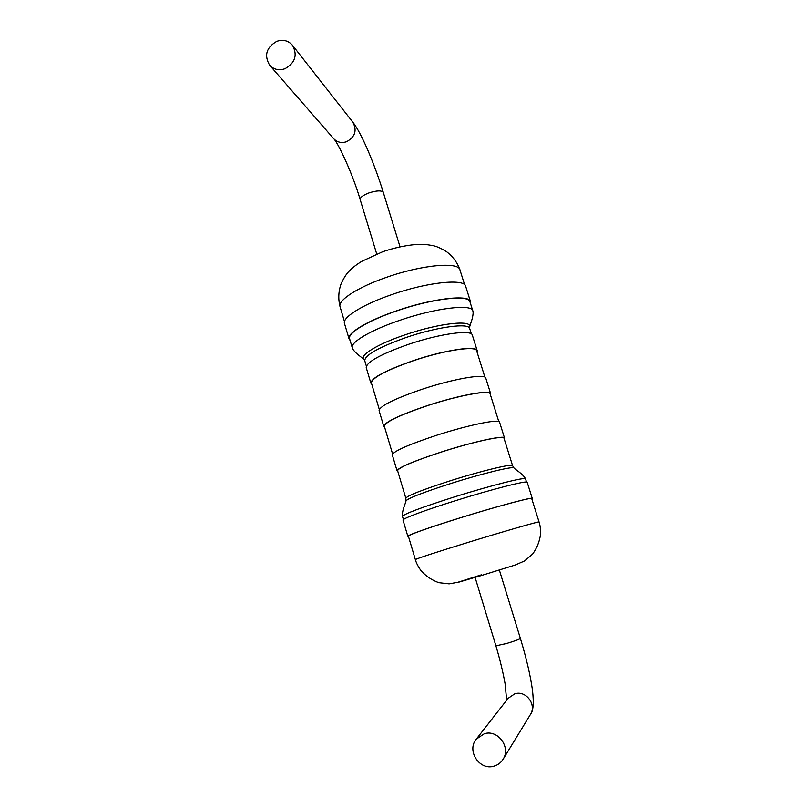 <?xml version="1.0" encoding="UTF-8"?>
<svg xmlns="http://www.w3.org/2000/svg" width="807" height="807" viewBox="0 0 807 807"><rect width="100%" height="100%" fill="white"/><g stroke="black" fill="none" stroke-linecap="round" stroke-linejoin="round"><path stroke-width="1.21" d="M459.778 517.983C427.337 528.192 410.198 534.234 408.362 536.11L415.353 559.584C417.39 558.343 434.701 552.694 467.283 542.637C504.304 531.248 540.297 520.929 539.056 521.978L531.722 498.585C532.731 496.84 496.638 506.483 459.778 517.983M484.291 733.745L476.312 739.111C466.375 750.601 479.55 770.887 494.005 766.146C497.879 765.026 500.905 762.736 503.074 759.286C511.204 747.282 497.818 729.205 484.291 733.745M408.453 536.433L407.828 536.272C407.041 535.344 429.596 527.314 459.687 517.983C496.88 506.382 533.286 496.658 532.257 498.423L531.813 498.887M407.828 536.272L403.006 520.101C402.108 518.77 424.502 510.367 454.512 500.986C491.594 489.314 528.071 480.054 527.203 482.304L532.257 498.423M441.136 452.122C413.285 461.311 398.769 467.485 397.589 470.642L405.83 498.232C407.212 495.73 421.91 489.96 449.903 480.911C481.628 470.804 513.151 463.289 512.596 465.72L503.992 438.221C504.314 435.064 472.71 441.913 441.136 452.122M397.801 471.359L397.054 470.794C398.244 467.616 412.902 461.382 441.036 452.102C472.932 441.782 504.859 434.862 504.526 438.05L504.204 438.887M397.054 470.794L392.293 454.876C393.372 451.315 407.928 444.849 435.972 435.487C467.778 425.107 499.755 418.581 499.563 422.182L504.526 438.05M498.776 421.536L490.142 393.927C490.101 389.64 458.346 395.41 427.014 405.8C399.415 415.212 385.171 422.021 384.314 426.217L392.595 453.948M384.606 427.226L383.779 426.368C384.646 422.132 399.031 415.262 426.913 405.75C458.558 395.259 490.636 389.428 490.676 393.766L490.444 394.875M383.779 426.368L379.078 410.622C379.825 406.012 394.109 398.91 421.91 389.327C453.463 378.765 485.592 373.328 485.764 378.059L490.676 393.766M484.886 377.131L476.675 350.853C476.271 345.467 444.375 350.198 413.295 360.759C385.917 370.383 371.956 377.797 371.402 383.002L379.29 409.421M371.785 384.293L370.867 383.154C371.432 377.908 385.534 370.413 413.184 360.689C444.586 350.026 476.796 345.245 477.199 350.682L477.048 352.064M370.867 383.154L366.217 367.568C366.66 361.95 380.662 354.243 408.231 344.438C439.543 333.715 471.813 329.317 472.337 335.147L477.199 350.682M472.821 310.897L469.987 301.889C469.149 294.373 432.3 298.499 396.721 310.907C367.871 320.692 347.434 333.109 349.582 338.708L352.276 347.756C350.188 342.36 370.716 330.134 399.606 320.379C435.235 308.022 472.055 303.644 472.821 310.897C473.941 313.499 471.47 321.327 471.49 321.015L469.583 327.047C472.64 319.501 438.887 323.173 405.265 334.774C377.656 344.014 359.065 355.423 363.917 359.337L364.724 360.648C365.117 354.929 378.937 347.202 406.203 337.467C437.152 326.825 469.129 322.618 469.704 328.57L469.583 327.047M350.097 340.423L349.058 338.859C346.889 333.21 367.498 320.682 396.6 310.816C432.491 298.297 469.664 294.141 470.511 301.717L470.491 303.493M349.058 338.859L344.468 323.436C342.188 317.433 362.646 304.552 391.677 294.646C427.468 282.067 464.701 278.324 465.689 286.354L470.511 301.717M284.972 68.736C278.94 70.734 273.855 69.584 269.709 65.286C263.95 55.491 266.31 47.512 276.761 41.359C283.086 39.271 288.341 40.582 292.507 45.303C297.712 55.068 295.201 62.875 284.972 68.736M499.362 570.035L520.374 638.387C519.567 639.255 514.967 640.96 506.584 643.482L495.902 645.802C499.937 659.38 502.983 671.949 505.051 683.499L506.675 700.183M520.374 638.387C526.325 657.947 530.36 675.197 532.469 690.116C533.982 703.19 533.266 711.371 530.33 714.639C537.018 704.763 525.952 690.015 514.775 693.808L508.188 698.247L476.312 739.111M402.471 516.349C401.674 510.942 406.012 502.489 405.941 500.865C408.221 498.201 423.11 492.441 450.599 483.585C481.95 473.618 513.373 465.982 513.988 467.969C514.856 469.351 523.198 473.951 525.539 478.894C526.366 476.554 490.192 485.632 453.453 497.223C421.143 507.542 404.146 513.918 402.471 516.349L403.419 519.537M292.507 45.303L352.82 122.16C357.239 130.401 355.161 136.918 346.556 141.729C341.482 143.343 337.185 142.325 333.674 138.673C337.951 142.476 352.931 174.403 360.154 199.551L376.718 253.993M352.82 122.16C361.738 133.427 374.751 164.668 383.315 192.439C381.63 190.27 376.829 190.432 368.92 192.934C362.979 195.254 360.053 197.453 360.154 199.551M481.577 574.776L457.73 582.311M340.04 306.66C337.669 300.325 357.804 287.191 386.492 277.336C421.869 264.787 458.83 261.529 459.97 269.952C457.357 262.578 452.898 256.495 446.574 251.703C440.642 248.052 435.78 245.974 431.987 245.479C426.802 244.672 426.368 244.198 415.676 244.531C404.872 245.52 393.866 247.931 382.649 251.754L361.647 261.397C356.099 264.898 352.104 267.995 349.673 270.688C346.818 273.2 343.943 277.628 341.038 283.963C338.436 291.498 338.103 299.064 340.04 306.66L344.488 321.6M539.056 521.978C540.105 524.933 540.609 528.958 540.579 534.063C539.631 541.396 536.988 548.054 532.65 554.016L524.6 560.926L515.108 565.061L482.717 575.109L459.405 581.988L449.136 583.854L438.847 582.684C431.856 580.183 425.894 576.148 420.951 570.599C418.016 566.353 416.15 562.681 415.353 559.584M475.091 577.398L495.902 645.802M513.988 467.969L512.596 465.72M366.358 366.116L364.724 360.648M333.674 138.673L269.709 65.286M464.6 284.73L459.97 269.952M383.315 192.439L400.03 246.821M471.379 333.937L469.704 328.57M352.276 347.756C352.75 350.551 359.155 355.665 358.964 355.413L363.917 359.337M526.527 482.041L525.539 478.894M405.941 500.865L405.83 498.232M530.33 714.639L503.074 759.286"/></g></svg>
